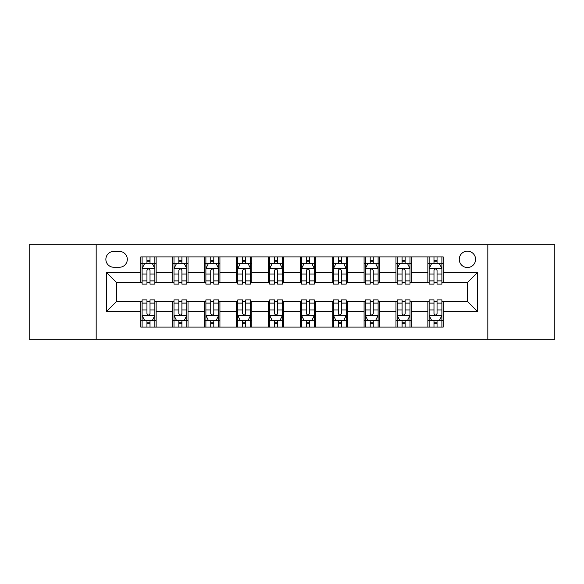 <?xml version="1.0" encoding="UTF-8"?>
<svg xmlns="http://www.w3.org/2000/svg" width="584" height="584" viewBox="0 0 584 584"><rect width="100%" height="100%" fill="white"/><g stroke="black" fill="none" stroke-linecap="round" stroke-linejoin="round"><path stroke-width="0.88" d="M467.412 251.178A8.161 8.161 0 0 0 459.25 259.34A8.161 8.161 0 0 0 467.412 267.508A8.161 8.161 0 0 0 475.58 259.34A8.161 8.161 0 0 0 467.412 251.178M487.822 339.202L554.8 339.202L554.8 244.798L487.822 244.798L487.822 339.202L96.177 339.202L96.177 244.798L29.2 244.798L29.2 339.202L96.177 339.202M113.778 267.253L119.392 267.253A7.906 7.906 0 0 0 127.305 259.34A7.906 7.906 0 0 0 119.392 251.434L113.778 251.434A7.906 7.906 0 0 0 105.872 259.34A7.906 7.906 0 0 0 113.778 267.253M487.822 244.798L96.177 244.798M140.824 311.644L106.383 311.644L106.383 272.356L140.824 272.356L140.824 282.561L116.588 282.561L116.588 301.439L140.824 301.439L140.824 327.084L443.176 327.084L443.176 301.439L467.412 301.439L467.412 282.561L443.176 282.561L443.176 272.356L477.617 272.356L477.617 311.644L443.176 311.644M443.176 272.356L443.176 256.916L140.824 256.916L140.824 272.356M427.868 256.916L427.868 282.561L429.138 282.561M433.985 282.561L437.051 282.561M441.898 282.561L443.176 282.561M427.868 282.561L410.004 282.561M395.974 256.916L395.974 282.561L397.244 282.561M402.099 282.561L405.157 282.561M395.974 282.561L378.111 282.561M364.08 256.916L364.08 282.561L365.358 282.561M370.205 282.561L373.264 282.561M364.08 282.561L346.217 282.561M332.187 256.916L332.187 282.561L333.464 282.561M338.311 282.561L341.37 282.561M332.187 282.561L314.323 282.561M300.293 256.916L300.293 282.561L301.57 282.561M306.418 282.561L309.476 282.561M300.293 282.561L282.43 282.561M268.399 256.916L268.399 282.561L269.677 282.561M274.524 282.561L277.582 282.561M268.399 282.561L250.536 282.561M236.505 256.916L236.505 282.561L237.783 282.561M242.63 282.561L245.689 282.561M236.505 282.561L218.642 282.561M204.612 256.916L204.612 282.561L205.889 282.561M210.736 282.561L213.795 282.561M204.612 282.561L186.756 282.561M172.718 256.916L172.718 282.561L173.995 282.561M178.843 282.561L181.901 282.561M172.718 282.561L154.862 282.561M140.824 282.561L142.102 282.561M146.949 282.561L150.015 282.561M140.824 301.439L142.102 301.439M146.949 301.439L150.015 301.439M154.862 301.439L156.132 301.439L156.132 327.084M173.995 301.439L156.132 301.439M178.843 301.439L181.901 301.439M186.756 301.439L188.026 301.439L188.026 327.084M205.889 301.439L188.026 301.439M210.736 301.439L213.795 301.439M218.642 301.439L219.92 301.439L219.92 327.084M237.783 301.439L219.92 301.439M242.63 301.439L245.689 301.439M250.536 301.439L251.813 301.439L251.813 327.084M269.677 301.439L251.813 301.439M274.524 301.439L277.582 301.439M282.43 301.439L283.707 301.439L283.707 327.084M301.57 301.439L283.707 301.439M306.418 301.439L309.476 301.439M314.323 301.439L315.601 301.439L315.601 327.084M333.464 301.439L315.601 301.439M338.311 301.439L341.37 301.439M346.217 301.439L347.495 301.439L347.495 327.084M365.358 301.439L347.495 301.439M370.205 301.439L373.264 301.439M378.111 301.439L379.388 301.439L379.388 327.084M397.244 301.439L379.388 301.439M402.099 301.439L405.157 301.439M410.004 301.439L411.282 301.439L411.282 327.084M429.138 301.439L411.282 301.439M433.985 301.439L437.051 301.439M441.898 301.439L443.176 301.439M156.132 256.916L156.132 282.561M140.824 263.296L142.102 263.296M146.949 263.296L150.015 263.296M154.862 263.296L156.132 263.296M140.824 320.704L142.102 320.704M146.949 320.704L150.015 320.704M154.862 320.704L156.132 320.704M172.718 301.439L172.718 327.084M188.026 256.916L188.026 282.561M172.718 263.296L173.995 263.296M178.843 263.296L181.901 263.296M186.756 263.296L188.026 263.296M172.718 320.704L173.995 320.704M178.843 320.704L181.901 320.704M186.756 320.704L188.026 320.704M204.612 301.439L204.612 327.084M204.612 320.704L205.889 320.704M210.736 320.704L213.795 320.704M218.642 320.704L219.92 320.704M219.92 256.916L219.92 282.561M204.612 263.296L205.889 263.296M210.736 263.296L213.795 263.296M218.642 263.296L219.92 263.296M236.505 301.439L236.505 327.084M236.505 320.704L237.783 320.704M242.63 320.704L245.689 320.704M250.536 320.704L251.813 320.704M251.813 256.916L251.813 282.561M236.505 263.296L237.783 263.296M242.63 263.296L245.689 263.296M250.536 263.296L251.813 263.296M268.399 301.439L268.399 327.084M268.399 320.704L269.677 320.704M274.524 320.704L277.582 320.704M282.43 320.704L283.707 320.704M283.707 256.916L283.707 282.561M268.399 263.296L269.677 263.296M274.524 263.296L277.582 263.296M282.43 263.296L283.707 263.296M300.293 301.439L300.293 327.084M300.293 320.704L301.57 320.704M306.418 320.704L309.476 320.704M314.323 320.704L315.601 320.704M315.601 256.916L315.601 282.561M300.293 263.296L301.57 263.296M306.418 263.296L309.476 263.296M314.323 263.296L315.601 263.296M332.187 301.439L332.187 327.084M332.187 320.704L333.464 320.704M338.311 320.704L341.37 320.704M346.217 320.704L347.495 320.704M347.495 256.916L347.495 282.561M332.187 263.296L333.464 263.296M338.311 263.296L341.37 263.296M346.217 263.296L347.495 263.296M364.08 301.439L364.08 327.084M364.08 320.704L365.358 320.704M370.205 320.704L373.264 320.704M378.111 320.704L379.388 320.704M379.388 256.916L379.388 282.561M364.08 263.296L365.358 263.296M370.205 263.296L373.264 263.296M378.111 263.296L379.388 263.296M395.974 301.439L395.974 327.084M395.974 320.704L397.244 320.704M402.099 320.704L405.157 320.704M410.004 320.704L411.282 320.704M411.282 256.916L411.282 282.561M395.974 263.296L397.244 263.296M402.099 263.296L405.157 263.296M410.004 263.296L411.282 263.296M427.868 301.439L427.868 327.084M427.868 320.704L429.138 320.704M433.985 320.704L437.051 320.704M441.898 320.704L443.176 320.704M427.868 263.296L429.138 263.296M433.985 263.296L437.051 263.296M441.898 263.296L443.176 263.296M116.588 282.561L106.383 272.356M116.588 301.439L106.383 311.644M477.617 272.356L467.412 282.561M477.617 311.644L467.412 301.439M150.015 260.238L146.949 260.238M154.862 280.889L150.015 280.889L150.015 284.094L154.862 284.094L154.862 268.523L152.307 263.421L144.657 263.421L142.102 268.523L142.102 284.094L146.949 284.094L146.949 280.889L142.102 280.889M142.102 268.523L142.102 256.916M154.862 268.523L154.862 256.916M146.949 263.421L146.949 256.916M150.015 256.916L150.015 263.421M150.015 280.889L150.015 270.443C148.993 268.472 147.971 268.472 146.949 270.443L146.949 280.889M146.949 323.762L150.015 323.762M142.102 303.111L146.949 303.111L146.949 299.906L142.102 299.906L142.102 315.477L144.657 320.579L152.307 320.579L154.862 315.477L154.862 299.906L150.015 299.906L150.015 303.111L154.862 303.111M154.862 315.477L154.862 327.084M142.102 315.477L142.102 327.084M150.015 320.579L150.015 327.084M146.949 327.084L146.949 320.579M146.949 303.111L146.949 313.557C147.971 315.528 148.993 315.528 150.015 313.557L150.015 303.111M181.901 260.238L178.843 260.238M186.756 280.889L181.901 280.889L181.901 284.094L186.756 284.094L186.756 268.523L184.201 263.421L176.543 263.421L173.995 268.523L173.995 284.094L178.843 284.094L178.843 280.889L173.995 280.889M173.995 268.523L173.995 256.916M186.756 268.523L186.756 256.916M178.843 263.421L178.843 256.916M181.901 256.916L181.901 263.421M181.901 280.889L181.901 270.443C180.887 268.472 179.865 268.472 178.843 270.443L178.843 280.889M213.795 260.238L210.736 260.238M218.642 280.889L213.795 280.889L213.795 284.094L218.642 284.094L218.642 268.523L216.095 263.421L208.437 263.421L205.889 268.523L205.889 284.094L210.736 284.094L210.736 280.889L205.889 280.889M205.889 268.523L205.889 256.916M218.642 268.523L218.642 256.916M210.736 263.421L210.736 256.916M213.795 256.916L213.795 263.421M213.795 280.889L213.795 270.443C212.78 268.472 211.758 268.472 210.736 270.443L210.736 280.889M245.689 260.238L242.63 260.238M250.536 280.889L245.689 280.889L245.689 284.094L250.536 284.094L250.536 268.523L247.988 263.421L240.331 263.421L237.783 268.523L237.783 284.094L242.63 284.094L242.63 280.889L237.783 280.889M237.783 268.523L237.783 256.916M250.536 268.523L250.536 256.916M242.63 263.421L242.63 256.916M245.689 256.916L245.689 263.421M245.689 280.889L245.689 270.443C244.674 268.472 243.652 268.472 242.63 270.443L242.63 280.889M178.843 323.762L181.901 323.762M173.995 303.111L178.843 303.111L178.843 299.906L173.995 299.906L173.995 315.477L176.543 320.579L184.201 320.579L186.756 315.477L186.756 299.906L181.901 299.906L181.901 303.111L186.756 303.111M186.756 315.477L186.756 327.084M173.995 315.477L173.995 327.084M181.901 320.579L181.901 327.084M178.843 327.084L178.843 320.579M178.843 303.111L178.843 313.557C179.865 315.528 180.879 315.528 181.901 313.557L181.901 303.111M210.736 323.762L213.795 323.762M205.889 303.111L210.736 303.111L210.736 299.906L205.889 299.906L205.889 315.477L208.437 320.579L216.095 320.579L218.642 315.477L218.642 299.906L213.795 299.906L213.795 303.111L218.642 303.111M218.642 315.477L218.642 327.084M205.889 315.477L205.889 327.084M213.795 320.579L213.795 327.084M210.736 327.084L210.736 320.579M210.736 303.111L210.736 313.557C211.758 315.528 212.773 315.528 213.795 313.557L213.795 303.111M242.63 323.762L245.689 323.762M237.783 303.111L242.63 303.111L242.63 299.906L237.783 299.906L237.783 315.477L240.331 320.579L247.988 320.579L250.536 315.477L250.536 299.906L245.689 299.906L245.689 303.111L250.536 303.111M250.536 315.477L250.536 327.084M237.783 315.477L237.783 327.084M245.689 320.579L245.689 327.084M242.63 327.084L242.63 320.579M242.63 303.111L242.63 313.557C243.652 315.528 244.667 315.528 245.689 313.557L245.689 303.111M277.582 260.238L274.524 260.238M282.43 280.889L277.582 280.889L277.582 284.094L282.43 284.094L282.43 268.523L279.882 263.421L272.224 263.421L269.677 268.523L269.677 284.094L274.524 284.094L274.524 280.889L269.677 280.889M269.677 268.523L269.677 256.916M282.43 268.523L282.43 256.916M274.524 263.421L274.524 256.916M277.582 256.916L277.582 263.421M277.582 280.889L277.582 270.443C276.568 268.472 275.546 268.472 274.524 270.443L274.524 280.889M274.524 323.762L277.582 323.762M269.677 303.111L274.524 303.111L274.524 299.906L269.677 299.906L269.677 315.477L272.224 320.579L279.882 320.579L282.43 315.477L282.43 299.906L277.582 299.906L277.582 303.111L282.43 303.111M282.43 315.477L282.43 327.084M269.677 315.477L269.677 327.084M277.582 320.579L277.582 327.084M274.524 327.084L274.524 320.579M274.524 303.111L274.524 313.557C275.538 315.528 276.56 315.528 277.582 313.557L277.582 303.111M309.476 260.238L306.418 260.238M314.323 280.889L309.476 280.889L309.476 284.094L314.323 284.094L314.323 268.523L311.776 263.421L304.118 263.421L301.57 268.523L301.57 284.094L306.418 284.094L306.418 280.889L301.57 280.889M301.57 268.523L301.57 256.916M314.323 268.523L314.323 256.916M306.418 263.421L306.418 256.916M309.476 256.916L309.476 263.421M309.476 280.889L309.476 270.443C308.462 268.472 307.439 268.472 306.418 270.443L306.418 280.889M341.37 260.238L338.311 260.238M346.217 280.889L341.37 280.889L341.37 284.094L346.217 284.094L346.217 268.523L343.669 263.421L336.012 263.421L333.464 268.523L333.464 284.094L338.311 284.094L338.311 280.889L333.464 280.889M333.464 268.523L333.464 256.916M346.217 268.523L346.217 256.916M338.311 263.421L338.311 256.916M341.37 256.916L341.37 263.421M341.37 280.889L341.37 270.443C340.348 268.472 339.333 268.472 338.311 270.443L338.311 280.889M373.264 260.238L370.205 260.238M378.111 280.889L373.264 280.889L373.264 284.094L378.111 284.094L378.111 268.523L375.563 263.421L367.905 263.421L365.358 268.523L365.358 284.094L370.205 284.094L370.205 280.889L365.358 280.889M365.358 268.523L365.358 256.916M378.111 268.523L378.111 256.916M370.205 263.421L370.205 256.916M373.264 256.916L373.264 263.421M373.264 280.889L373.264 270.443C372.242 268.472 371.227 268.472 370.205 270.443L370.205 280.889M405.157 260.238L402.099 260.238M410.004 280.889L405.157 280.889L405.157 284.094L410.004 284.094L410.004 268.523L407.457 263.421L399.799 263.421L397.244 268.523L397.244 284.094L402.099 284.094L402.099 280.889L397.244 280.889M397.244 268.523L397.244 256.916M410.004 268.523L410.004 256.916M402.099 263.421L402.099 256.916M405.157 256.916L405.157 263.421M405.157 280.889L405.157 270.443C404.135 268.472 403.121 268.472 402.099 270.443L402.099 280.889M437.051 260.238L433.985 260.238M441.898 280.889L437.051 280.889L437.051 284.094L441.898 284.094L441.898 268.523L439.343 263.421L431.693 263.421L429.138 268.523L429.138 284.094L433.985 284.094L433.985 280.889L429.138 280.889M429.138 268.523L429.138 256.916M441.898 268.523L441.898 256.916M433.985 263.421L433.985 256.916M437.051 256.916L437.051 263.421M437.051 280.889L437.051 270.443C436.029 268.472 435.007 268.472 433.985 270.443L433.985 280.889M306.418 323.762L309.476 323.762M301.57 303.111L306.418 303.111L306.418 299.906L301.57 299.906L301.57 315.477L304.118 320.579L311.776 320.579L314.323 315.477L314.323 299.906L309.476 299.906L309.476 303.111L314.323 303.111M314.323 315.477L314.323 327.084M301.57 315.477L301.57 327.084M309.476 320.579L309.476 327.084M306.418 327.084L306.418 320.579M306.418 303.111L306.418 313.557C307.432 315.528 308.454 315.528 309.476 313.557L309.476 303.111M338.311 323.762L341.37 323.762M333.464 303.111L338.311 303.111L338.311 299.906L333.464 299.906L333.464 315.477L336.012 320.579L343.669 320.579L346.217 315.477L346.217 299.906L341.37 299.906L341.37 303.111L346.217 303.111M346.217 315.477L346.217 327.084M333.464 315.477L333.464 327.084M341.37 320.579L341.37 327.084M338.311 327.084L338.311 320.579M338.311 303.111L338.311 313.557C339.326 315.528 340.348 315.528 341.37 313.557L341.37 303.111M370.205 323.762L373.264 323.762M365.358 303.111L370.205 303.111L370.205 299.906L365.358 299.906L365.358 315.477L367.905 320.579L375.563 320.579L378.111 315.477L378.111 299.906L373.264 299.906L373.264 303.111L378.111 303.111M378.111 315.477L378.111 327.084M365.358 315.477L365.358 327.084M373.264 320.579L373.264 327.084M370.205 327.084L370.205 320.579M370.205 303.111L370.205 313.557C371.22 315.528 372.242 315.528 373.264 313.557L373.264 303.111M402.099 323.762L405.157 323.762M397.244 303.111L402.099 303.111L402.099 299.906L397.244 299.906L397.244 315.477L399.799 320.579L407.457 320.579L410.004 315.477L410.004 299.906L405.157 299.906L405.157 303.111L410.004 303.111M410.004 315.477L410.004 327.084M397.244 315.477L397.244 327.084M405.157 320.579L405.157 327.084M402.099 327.084L402.099 320.579M402.099 303.111L402.099 313.557C403.113 315.528 404.135 315.528 405.157 313.557L405.157 303.111M433.985 323.762L437.051 323.762M429.138 303.111L433.985 303.111L433.985 299.906L429.138 299.906L429.138 315.477L431.693 320.579L439.343 320.579L441.898 315.477L441.898 299.906L437.051 299.906L437.051 303.111L441.898 303.111M441.898 315.477L441.898 327.084M429.138 315.477L429.138 327.084M437.051 320.579L437.051 327.084M433.985 327.084L433.985 320.579M433.985 303.111L433.985 313.557C435.007 315.528 436.029 315.528 437.051 313.557L437.051 303.111M172.718 311.644L156.132 311.644M172.718 272.356L156.132 272.356M204.612 272.356L188.026 272.356M204.612 311.644L188.026 311.644M236.505 272.356L219.92 272.356M236.505 311.644L219.92 311.644M268.399 272.356L251.813 272.356M268.399 311.644L251.813 311.644M300.293 272.356L283.707 272.356M300.293 311.644L283.707 311.644M332.187 272.356L315.601 272.356M332.187 311.644L315.601 311.644M364.08 272.356L347.495 272.356M364.08 311.644L347.495 311.644M395.974 272.356L379.388 272.356M395.974 311.644L379.388 311.644M427.868 272.356L411.282 272.356M427.868 311.644L411.282 311.644M154.797 268.399L142.167 268.399M142.102 263.727L144.503 263.727M152.46 263.727L154.862 263.727M146.949 274.049L142.102 274.049M154.862 274.049L150.015 274.049M150.015 261.858L146.949 261.858M142.167 315.601L154.797 315.601M154.862 320.273L152.46 320.273M144.503 320.273L142.102 320.273M150.015 309.951L154.862 309.951M142.102 309.951L146.949 309.951M146.949 322.142L150.015 322.142M186.69 268.399L174.061 268.399M173.995 263.727L176.39 263.727M184.354 263.727L186.756 263.727M178.843 274.049L173.995 274.049M186.756 274.049L181.901 274.049M181.901 261.858L178.843 261.858M218.584 268.399L205.955 268.399M205.889 263.727L208.284 263.727M216.248 263.727L218.642 263.727M210.736 274.049L205.889 274.049M218.642 274.049L213.795 274.049M213.795 261.858L210.736 261.858M250.478 268.399L237.849 268.399M237.783 263.727L240.177 263.727M248.142 263.727L250.536 263.727M242.63 274.049L237.783 274.049M250.536 274.049L245.689 274.049M245.689 261.858L242.63 261.858M174.061 315.601L186.69 315.601M186.756 320.273L184.354 320.273M176.39 320.273L173.995 320.273M181.901 309.951L186.756 309.951M173.995 309.951L178.843 309.951M178.843 322.142L181.901 322.142M205.955 315.601L218.584 315.601M218.642 320.273L216.248 320.273M208.284 320.273L205.889 320.273M213.795 309.951L218.642 309.951M205.889 309.951L210.736 309.951M210.736 322.142L213.795 322.142M237.849 315.601L250.478 315.601M250.536 320.273L248.142 320.273M240.177 320.273L237.783 320.273M245.689 309.951L250.536 309.951M237.783 309.951L242.63 309.951M242.63 322.142L245.689 322.142M282.371 268.399L269.735 268.399M269.677 263.727L272.071 263.727M280.035 263.727L282.43 263.727M274.524 274.049L269.677 274.049M282.43 274.049L277.582 274.049M277.582 261.858L274.524 261.858M269.735 315.601L282.371 315.601M282.43 320.273L280.035 320.273M272.071 320.273L269.677 320.273M277.582 309.951L282.43 309.951M269.677 309.951L274.524 309.951M274.524 322.142L277.582 322.142M314.265 268.399L301.629 268.399M301.57 263.727L303.965 263.727M311.929 263.727L314.323 263.727M306.418 274.049L301.57 274.049M314.323 274.049L309.476 274.049M309.476 261.858L306.418 261.858M346.151 268.399L333.522 268.399M333.464 263.727L335.858 263.727M343.823 263.727L346.217 263.727M338.311 274.049L333.464 274.049M346.217 274.049L341.37 274.049M341.37 261.858L338.311 261.858M378.045 268.399L365.416 268.399M365.358 263.727L367.752 263.727M375.716 263.727L378.111 263.727M370.205 274.049L365.358 274.049M378.111 274.049L373.264 274.049M373.264 261.858L370.205 261.858M409.939 268.399L397.31 268.399M397.244 263.727L399.646 263.727M407.61 263.727L410.004 263.727M402.099 274.049L397.244 274.049M410.004 274.049L405.157 274.049M405.157 261.858L402.099 261.858M441.832 268.399L429.204 268.399M429.138 263.727L431.539 263.727M439.496 263.727L441.898 263.727M433.985 274.049L429.138 274.049M441.898 274.049L437.051 274.049M437.051 261.858L433.985 261.858M301.629 315.601L314.265 315.601M314.323 320.273L311.929 320.273M303.965 320.273L301.57 320.273M309.476 309.951L314.323 309.951M301.57 309.951L306.418 309.951M306.418 322.142L309.476 322.142M333.522 315.601L346.151 315.601M346.217 320.273L343.823 320.273M335.858 320.273L333.464 320.273M341.37 309.951L346.217 309.951M333.464 309.951L338.311 309.951M338.311 322.142L341.37 322.142M365.416 315.601L378.045 315.601M378.111 320.273L375.716 320.273M367.752 320.273L365.358 320.273M373.264 309.951L378.111 309.951M365.358 309.951L370.205 309.951M370.205 322.142L373.264 322.142M397.31 315.601L409.939 315.601M410.004 320.273L407.61 320.273M399.646 320.273L397.244 320.273M405.157 309.951L410.004 309.951M397.244 309.951L402.099 309.951M402.099 322.142L405.157 322.142M429.204 315.601L441.832 315.601M441.898 320.273L439.496 320.273M431.539 320.273L429.138 320.273M437.051 309.951L441.898 309.951M429.138 309.951L433.985 309.951M433.985 322.142L437.051 322.142"/></g></svg>
